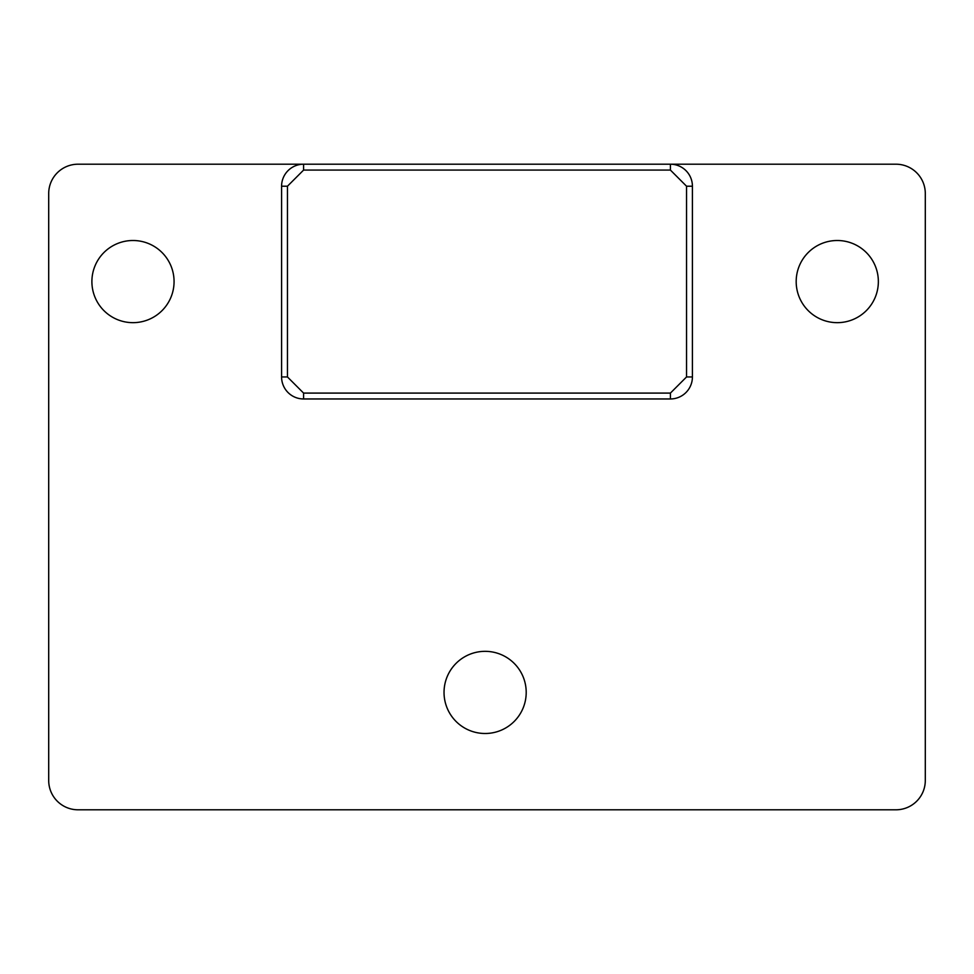<?xml version="1.0" encoding="UTF-8"?>
<svg xmlns="http://www.w3.org/2000/svg" width="974" height="974" viewBox="0 0 974 974"><rect width="100%" height="100%" fill="white"/><g stroke="black" fill="none" stroke-linecap="round" stroke-linejoin="round"><path stroke-width="1.46" d="M526.203 692.417A41.078 41.078 0 0 1 485.125 733.495A41.078 41.078 0 0 1 444.034 692.417A41.078 41.078 0 0 1 485.125 651.338A41.078 41.078 0 0 1 526.203 692.417M174.066 281.583A41.078 41.078 0 0 1 132.975 322.662A41.078 41.078 0 0 1 91.897 281.583A41.078 41.078 0 0 1 132.975 240.505A41.078 41.078 0 0 1 174.066 281.583M878.353 281.583A41.078 41.078 0 0 1 837.263 322.662A41.078 41.078 0 0 1 796.184 281.583A41.078 41.078 0 0 1 837.263 240.505A41.078 41.078 0 0 1 878.353 281.583M895.958 164.204L78.042 164.204A29.342 29.342 0 0 0 48.7 193.546L48.7 780.454A29.342 29.342 0 0 0 78.042 809.796L895.958 809.796A29.342 29.342 0 0 0 925.3 780.454L925.3 193.546A29.342 29.342 0 0 0 895.958 164.204M303.596 170.073L303.596 164.204A22.012 22.012 0 0 0 281.583 186.217L281.583 376.95A22.012 22.012 0 0 0 303.596 398.963L670.404 398.963A22.012 22.012 0 0 0 692.417 376.95L692.417 186.217A22.012 22.012 0 0 0 670.404 164.204L670.404 170.073L686.548 186.217L686.548 376.95L670.404 393.094L303.596 393.094L287.452 376.95L287.452 186.217L303.596 170.073L670.404 170.073M281.583 186.217L287.452 186.217M281.583 376.95L287.452 376.95M303.596 398.963L303.596 393.094M670.404 398.963L670.404 393.094M692.417 376.95L686.548 376.95M692.417 186.217L686.548 186.217"/></g></svg>
